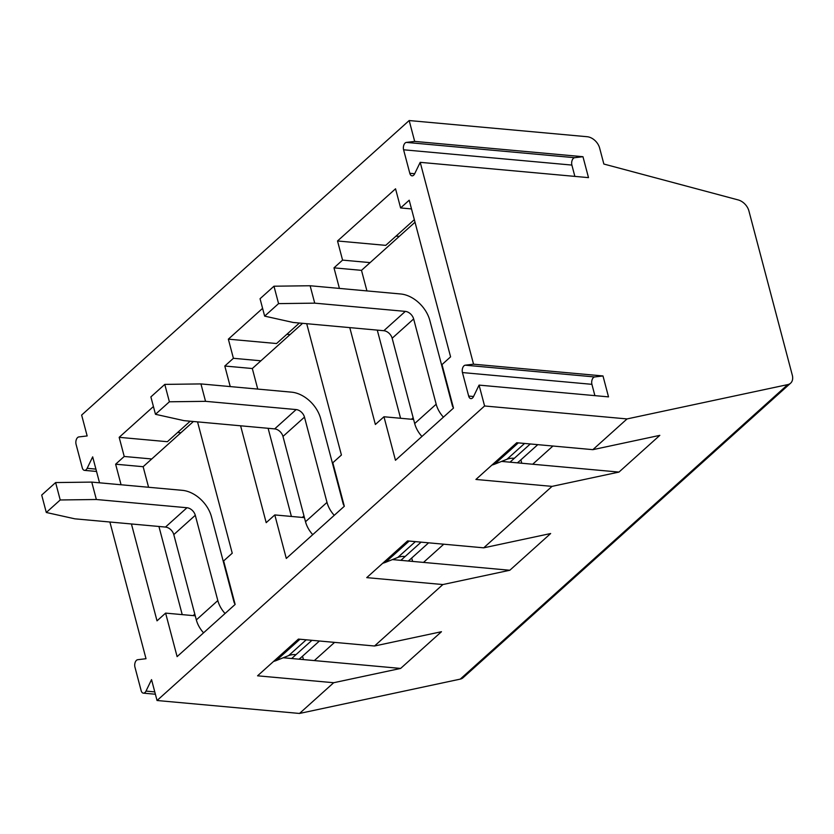 <?xml version="1.0" encoding="UTF-8"?>
<svg xmlns="http://www.w3.org/2000/svg" width="834" height="834" viewBox="0 0 834 834"><rect width="100%" height="100%" fill="white"/><g stroke="black" fill="none" stroke-linecap="round" stroke-linejoin="round"><path stroke-width="1.25" d="M235.011 603.962A3.993 2.752 -132 0 1 234.01 602.044L211.471 516.757A27.949 19.276 48 0 0 182.385 490.34L91.761 482.104L96.358 499.503L186.983 507.739A7.986 5.504 -132 0 1 195.292 515.287L217.82 600.574A23.957 16.524 48 0 0 225.065 613.501M96.358 499.503L60.215 499.973L46.297 512.483L74.872 518.831L165.486 527.067A7.986 5.504 -132 0 1 173.795 534.615L196.334 619.902A23.957 16.524 48 0 0 203.569 632.829M60.215 499.973L55.617 482.563L41.7 495.073L46.297 512.483M298.926 659.183A27.949 19.276 48 0 0 300.699 657.838L319.422 641.002M55.617 482.563L91.761 482.104M311.926 640.314L295.976 654.659A25.176 17.368 48 0 0 288.637 655.607L276.273 660.538A43.702 30.149 -132 0 1 273.552 661.435M193.405 421.504L143.135 466.706L148.577 487.264M194.802 614.105L193.123 615.617M158.929 526.473L182.219 614.627M473.524 396.567A4.994 2.898 95.2 0 1 472.503 397.995A4.994 2.898 95.2 0 1 470.897 398.621A4.994 2.898 95.2 0 1 468.666 396.067L462.453 372.569A4.994 2.898 95.2 0 1 465.236 365.188L473.545 364.187L420.211 162.338L414.665 173.785A4.994 2.898 95.2 0 1 413.643 175.223A4.994 2.898 95.2 0 1 412.038 175.838A4.994 2.898 95.2 0 1 409.807 173.284L403.593 149.786A4.994 2.898 95.2 0 1 406.377 142.405L414.686 141.405L409.171 120.544L587.167 136.724A11.978 8.267 48 0 1 599.636 148.045L603.858 164.037L738.163 199.92A11.978 8.267 48 0 1 748.911 210.939L792.3 375.175A11.978 8.267 48 0 1 790.601 383.192A11.978 8.267 48 0 1 787.765 384.599L627.043 418.929L484.585 405.981L479.07 385.11L473.524 396.567M99.538 482.803L92.678 456.865L87.143 468.322A4.994 2.898 95.2 0 1 86.11 469.75A4.994 2.898 95.2 0 1 84.505 470.366A4.994 2.898 95.2 0 1 82.274 467.811L76.071 444.313A4.994 2.898 95.2 0 1 78.844 436.933L87.153 435.942L81.638 415.071L409.171 120.544M790.601 383.192L463.068 677.719A11.978 8.267 48 0 1 460.243 679.126L299.51 713.456L157.053 700.508L151.538 679.637L146.002 691.094A4.994 2.898 95.2 0 1 144.97 692.522A4.994 2.898 95.2 0 1 143.365 693.148A4.994 2.898 95.2 0 1 141.134 690.594L134.931 667.096A4.994 2.898 95.2 0 1 137.704 659.715L146.013 658.714L109.89 522.011M414.342 219.644L385.735 245.363L337.52 240.974L395.545 188.797L400.612 207.937L409.202 200.212L450.589 356.848L441.999 364.583L453.488 408.087L395.462 460.274L383.963 416.76L413.601 419.45M306.714 323.707L341.419 455.03L332.818 462.755L344.317 506.269L286.291 558.446L274.793 514.932L304.431 517.633M521.782 463.245L520.885 459.836M412.611 561.418L411.704 558.019M400.612 207.937L411.506 208.927M337.52 240.974L342.576 260.114L370.087 262.616M399.257 236.397L396.035 236.105M299.364 323.039L276.565 343.535L228.349 339.157L233.405 358.297L260.917 360.799M290.076 334.57L286.854 334.278M197.543 421.879L232.238 553.203L223.637 560.928L235.136 604.441L177.11 656.619L165.612 613.115L195.25 615.805M303.43 659.59L302.534 656.191M190.183 421.212L167.384 441.707L119.168 437.329L124.224 456.469L151.736 458.971M180.905 432.742L177.684 432.45M420.211 162.338L588.502 177.632L582.966 156.709L414.686 141.405M594.892 395.639L591.911 384.328A4.994 2.898 95.2 0 1 594.684 376.947L602.992 375.957L473.545 364.187M602.992 375.957L608.518 396.88L479.07 385.11M240.599 425.799L266.192 522.668L274.793 514.932M302.575 323.331L252.316 368.524L224.805 366.022L230.236 386.59M224.805 366.022L233.405 358.297M228.349 339.157L262.595 308.351M349.78 327.616L375.373 424.485L383.963 416.76M415.019 222.219L361.497 270.352L333.986 267.85L339.417 288.408M333.986 267.85L342.576 260.114M131.428 523.971L157.021 620.84L165.612 613.115M143.135 466.706L115.634 464.204L121.066 484.762M115.634 464.204L124.224 456.469M119.168 437.329L153.425 406.533M157.053 700.508L484.585 405.981M299.51 713.456L333.683 682.723L400.633 668.43L441.467 631.713L374.518 646.006L442.864 584.551L509.814 570.258L550.649 533.531L483.699 547.834L552.035 486.378L618.984 472.075L659.819 435.358L592.87 449.662L627.043 418.929M592.87 449.662L516.757 442.739L475.922 479.456L552.035 486.378M374.518 646.006L298.405 639.094L257.57 675.811L333.683 682.723M483.699 547.834L407.576 540.912L366.741 577.628L442.864 584.551M582.966 156.709L574.668 157.699A4.994 2.898 -84.8 0 0 571.884 165.08L574.866 176.391M400.633 668.43L314.335 660.58L334.58 642.378M314.335 660.58L283.247 657.755M618.984 472.075L532.686 464.236L552.932 446.023M532.686 464.236L501.599 461.411M509.814 570.258L423.505 562.408L443.751 544.206M423.505 562.408L392.418 559.583M344.192 505.79A3.993 2.752 -132 0 1 343.181 503.872L320.652 418.585A27.949 19.276 48 0 0 291.556 392.157L200.942 383.921L205.539 401.331L296.153 409.567A7.986 5.504 -132 0 1 304.473 417.115L327.001 502.402A23.957 16.524 48 0 0 334.236 515.329M205.539 401.331L169.385 401.79L155.478 414.3L184.053 420.649L274.667 428.895A7.986 5.504 -132 0 1 282.976 436.443L305.505 521.719A23.957 16.524 48 0 0 312.75 534.657M169.385 401.79L164.788 384.391L150.881 396.901L155.478 414.3M408.107 561.011A27.949 19.276 48 0 0 409.88 559.666L428.603 542.83M164.788 384.391L200.942 383.921M421.097 542.142L405.157 556.486A25.176 17.368 48 0 0 397.818 557.435L385.454 562.366A43.702 30.149 -132 0 1 382.733 563.263M453.362 407.618A3.993 2.752 -132 0 1 452.362 405.689L429.823 320.412A27.949 19.276 48 0 0 400.737 293.985L310.123 285.749L314.72 303.149L405.334 311.384A7.986 5.504 -132 0 1 413.643 318.942L436.182 404.219A23.957 16.524 48 0 0 443.417 417.156M314.72 303.149L278.566 303.618L264.649 316.128L293.224 322.477L383.838 330.712A7.986 5.504 -132 0 1 392.157 338.26L414.686 423.547A23.957 16.524 48 0 0 421.921 436.474M278.566 303.618L273.969 286.208L260.052 298.728L264.649 316.128M517.278 462.828A27.949 19.276 48 0 0 519.05 461.483L537.784 444.647M273.969 286.208L310.123 285.749M530.278 443.969L514.328 458.304A25.176 17.368 48 0 0 506.999 459.253L494.625 464.184A43.702 30.149 -132 0 1 491.904 465.08M303.983 515.923L302.304 517.434M252.316 368.524L257.748 389.082M268.11 428.29L291.4 516.444M413.153 417.751L411.475 419.262M361.497 270.352L366.929 290.91M377.281 330.118L400.57 418.272M186.983 507.739L165.486 527.067M195.292 515.287L173.795 534.615M217.82 600.574L196.334 619.902M295.976 654.659L291.681 658.526M306.224 639.803L288.637 655.607M299.969 639.23L276.273 660.538M460.243 679.126L787.765 384.599M154.78 691.897L146.002 691.094M95.92 469.115L87.143 468.322M574.668 157.699L406.377 142.405M414.696 173.733L409.807 173.284M571.884 165.08L403.593 149.786M591.911 384.328L462.453 372.569M594.684 376.947L465.236 365.188M473.556 396.504L468.666 396.067M296.153 409.567L274.667 428.895M304.473 417.115L282.976 436.443M327.001 502.402L305.505 521.719M405.157 556.486L400.852 560.354M415.395 541.62L397.818 557.435M409.15 541.058L385.454 562.366M405.334 311.384L383.838 330.712M413.643 318.942L392.157 338.26M436.182 404.219L414.686 423.547M514.328 458.304L510.033 462.172M524.576 443.448L506.999 459.253M518.321 442.875L494.625 464.184M96.535 471.46L84.505 470.366M155.395 694.232L143.365 693.148"/></g></svg>
